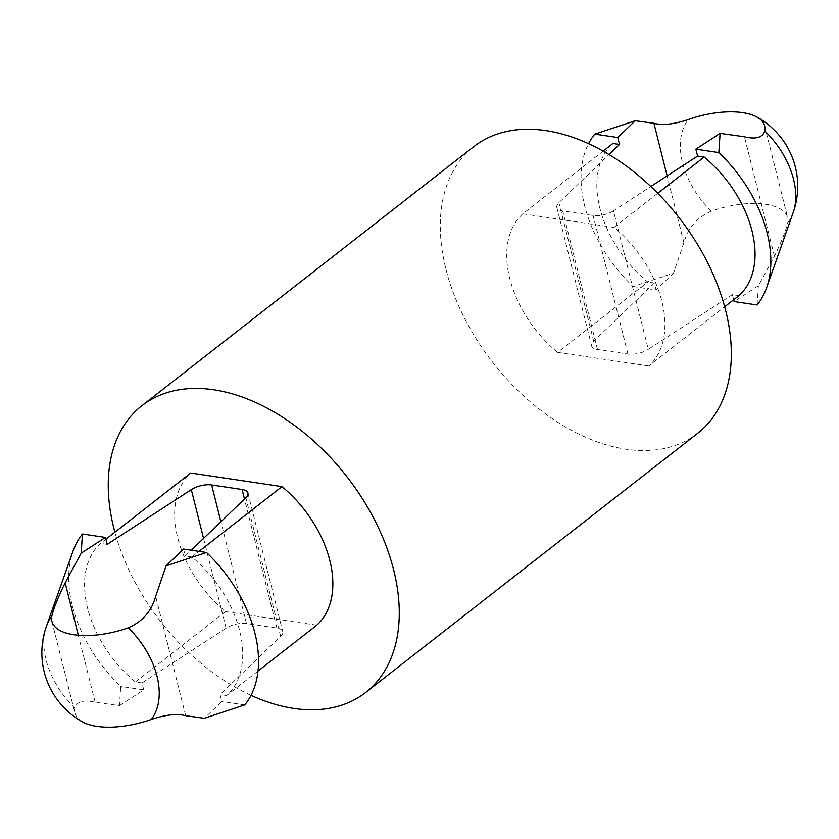 <?xml version="1.0" encoding="UTF-8"?>
<svg xmlns="http://www.w3.org/2000/svg" width="839" height="839" viewBox="0 0 839 839"><rect width="100%" height="100%" fill="white"/><g stroke="black" fill="none" stroke-linecap="round" stroke-linejoin="round"><path stroke-width="0.63" stroke-dasharray="4.2 3.15" d="M633.057 286.508L656.046 289.937L673.518 273.136L633.057 286.508A118.614 76.947 52 0 1 588.569 143.668M51.913 621.405L74.933 713.056A59.307 25.443 -14.1 0 1 74.807 708.074C76.968 701.425 83.753 699.474 95.153 702.243L119.474 705.63L120.743 686.417A118.614 76.947 52 0 1 72.993 551.181M119.474 705.63L143.731 689.847L120.743 686.417M757.114 304.987L758.383 285.784L774.407 256.147C781.487 241.842 785.944 230.652 787.79 222.576A59.307 25.443 -14.1 0 0 787.664 217.595A59.307 25.443 -14.1 0 0 711.346 211.187C697.083 217.364 687.928 227.862 683.9 242.67L673.518 273.136M143.731 689.847L141.99 682.915L226.1 628.191A15.815 6.785 165.9 0 1 246.467 623.524L276.88 628.044A15.815 6.785 165.9 0 1 282.733 631.599A15.815 6.785 165.9 0 1 280.656 636.319L220.07 694.545L221.811 701.477L204.338 718.268M74.933 713.056A59.307 25.443 -14.1 0 0 82.809 722.054M738.96 295.622L732.384 294.636L733.674 299.754M732.384 294.636L648.274 349.36L613.466 210.809L650.823 186.499M758.383 285.784L734.125 301.568M613.466 210.809A15.815 6.785 165.9 0 1 593.11 215.476L562.696 210.956A15.815 6.785 165.9 0 1 556.844 207.401A15.815 6.785 165.9 0 1 558.921 202.681L609.03 154.512M656.046 289.937L654.305 283.005L593.718 341.232A15.815 6.785 -14.1 0 0 591.642 345.951A15.815 6.785 -14.1 0 0 597.494 349.506L627.908 354.037A15.815 6.785 -14.1 0 0 648.274 349.36M657.755 193.285L614.033 227.411A98.845 64.121 52 0 1 648.83 365.972L724.676 306.77M648.83 365.972L557.599 352.38L647.729 282.03A98.845 64.121 52 0 1 612.921 143.469M557.599 352.38A98.845 64.121 52 0 1 522.791 213.83L603.157 151.104M614.033 227.411L522.791 213.83M697.723 433.26A181.864 117.984 52 0 1 492.818 362.49A181.864 117.984 52 0 1 473.909 146.542M251.008 695.332A181.864 117.984 52 0 1 114.901 532.23M316.775 625.17L225.544 611.589A98.845 64.121 52 0 1 190.736 473.028M654.305 283.005L647.729 282.03M183.531 549.063L185.272 555.995L191.271 550.216M141.99 682.915L135.415 681.939A98.845 64.121 52 0 1 100.607 543.378L105.903 539.246M135.415 681.939L225.544 611.589M257.993 671.064L226.645 695.531A98.845 64.121 52 0 0 191.848 556.97L199.021 551.37M244.799 704.896L221.811 701.477M226.645 695.531L220.07 694.545M191.848 556.97L185.272 555.995M107.193 544.364L100.607 543.378M774.407 256.147L744.424 136.757M683.9 242.67L667.131 175.896M95.153 702.243L78.321 635.249M226.1 628.191L203.552 538.418M185.66 715.719L155.676 596.33M627.908 354.037L593.11 215.476M597.494 349.506L562.696 210.956M593.718 341.232L558.921 202.681M74.807 708.074A72.144 46.795 52 0 1 46.019 659.674A72.144 46.795 52 0 1 46.386 626.418M711.346 211.187A72.144 46.795 52 0 1 682.568 162.797A72.144 46.795 52 0 1 688.326 119.547M793.18 212.582A72.144 46.795 52 0 1 787.79 222.576M280.656 636.319L245.848 497.768M276.88 628.044L244.485 499.079M246.467 623.524L220.898 521.743M764.644 125.944L787.664 217.595M556.844 207.401L591.642 345.951M247.925 493.049L282.733 631.599"/><path stroke-width="1.26" d="M191.271 550.216L245.848 497.768A15.815 6.785 -14.1 0 0 247.925 493.049A15.815 6.785 -14.1 0 0 242.072 489.494L211.659 484.963A15.815 6.785 -14.1 0 0 191.302 489.64L107.193 544.364L105.452 537.432L82.463 534.013L81.184 553.216L65.159 582.853C58.09 597.158 53.623 608.348 51.787 616.424A59.307 25.443 165.9 0 0 51.913 621.405A59.307 25.443 165.9 0 0 128.22 627.813C142.494 621.636 151.639 611.138 155.676 596.33L166.059 565.864L183.531 549.063L206.52 552.492A118.614 76.947 52 0 1 244.799 704.896L204.338 718.268L185.66 715.719C177.375 713.412 165.902 714.65 151.24 719.453A59.307 25.443 -14.1 0 1 82.809 722.054A79.076 79.076 0 0 1 46.386 626.418A72.144 46.795 52 0 1 51.787 616.424M105.452 537.432L81.184 553.216M617.766 137.523L594.778 134.104L635.238 120.732L617.766 137.523L619.507 144.455L612.921 143.469L603.157 151.104M635.238 120.732L653.906 123.281C662.191 125.588 673.665 124.35 688.326 119.547A59.307 25.443 165.9 0 1 756.768 116.946A59.307 25.443 165.9 0 1 764.644 125.944A59.307 25.443 165.9 0 1 764.769 130.926C762.599 137.575 755.813 139.526 744.424 136.757L720.103 133.37L718.834 152.583A118.614 76.947 52 0 1 766.573 287.819A118.614 76.947 52 0 1 757.114 304.987L734.125 301.568L733.674 299.754M650.823 186.499L697.587 156.085L695.846 149.153L720.103 133.37M724.676 306.77L738.96 295.622A98.845 64.121 52 0 0 704.162 157.061L697.587 156.085M657.755 193.285L704.162 157.061M46.386 626.418L72.993 551.181A118.614 76.947 52 0 1 82.463 534.013M718.834 152.583L695.846 149.153M114.901 532.23A181.864 117.984 52 0 1 141.854 405.74L473.909 146.542A181.864 117.984 52 0 1 615.774 158.749A181.864 117.984 52 0 1 725.714 310.734A181.864 117.984 52 0 1 697.723 433.26L365.668 692.458A181.864 117.984 52 0 1 251.008 695.332M141.854 405.74A181.864 117.984 52 0 1 283.718 417.948A181.864 117.984 52 0 1 393.659 569.933A181.864 117.984 52 0 1 365.668 692.458M199.021 551.37L281.977 486.62L190.736 473.028L105.903 539.246M281.977 486.62A98.845 64.121 52 0 1 316.775 625.17L257.993 671.064M588.569 143.668A118.614 76.947 52 0 1 594.778 134.104M166.059 565.864L206.52 552.492M619.507 144.455L609.03 154.512M667.131 175.896L653.906 123.281M78.321 635.249L65.159 582.853M203.552 538.418L191.302 489.64M128.22 627.813A72.144 46.795 52 0 1 151.24 719.453M764.769 130.926A72.144 46.795 52 0 1 793.18 212.582A79.076 79.076 0 0 0 756.768 116.946M244.485 499.079L242.072 489.494M220.898 521.743L211.659 484.963M793.18 212.582L766.573 287.819"/></g></svg>

